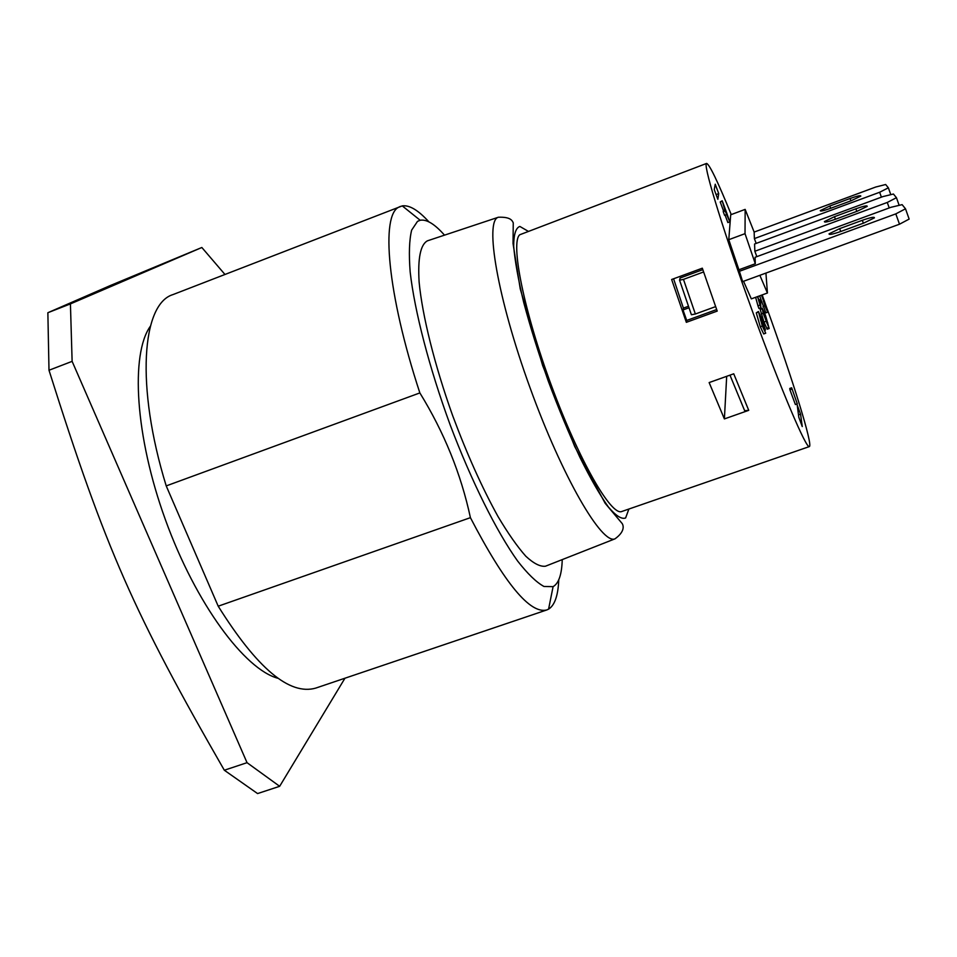 <?xml version="1.0" encoding="UTF-8"?>
<svg xmlns="http://www.w3.org/2000/svg" width="957" height="957" viewBox="0 0 957 957"><rect width="100%" height="100%" fill="white"/><g stroke="black" fill="none" stroke-linecap="round" stroke-linejoin="round"><path stroke-width="1.44" d="M905.501 208.793L895.812 213.878L899.496 224.213L909.15 219.081L905.501 208.793L902.116 204.642L890.907 207.31L755.073 257.289L755.3 263.749L745.024 233.664L745.156 209.38L754.152 232.108L754.391 238.592L756.174 243.413M899.496 224.213L742.632 281.609L738.912 269.766L755.3 263.749M738.864 271.489L895.812 213.878M863.86 223.017L840.904 231.45C832.805 234.262 828.846 235.063 829.049 233.831L839.684 228.627L862.329 220.301C870.535 217.442 874.566 216.629 874.423 217.861L863.86 223.017M756.843 256.643L754.846 251.26L754.583 243.999L882.892 196.604L893.431 194.02L896.446 197.704L887.271 202.453L889.22 207.932M754.846 251.26L887.271 202.453M857.221 211.222L835.581 219.201C827.996 221.857 824.276 222.646 824.408 221.569L834.48 216.689L855.869 208.793C863.537 206.102 867.329 205.3 867.233 206.365L857.221 211.222M899.161 205.348L896.446 197.704M738.912 269.766L728.779 239.693L745.024 233.664M673.584 278.774L683.394 308.118L688.418 306.288M679.566 280.174L691.397 314.757L695.356 314.004L683.465 279.384L679.566 280.174L680.104 278.02L702.809 269.659M728.779 239.693L730.705 214.775L745.156 209.38M726.686 212.873L729.784 221.857L725.155 210.935L722.188 200.767L726.686 212.873M725.095 215.134L727.858 222.574L729.784 221.857M725.155 210.935L723.229 211.653L724.581 215.325L726.519 214.595M723.229 211.653L723.36 210.456L725.286 209.739M723.36 210.456L720.214 201.963L722.128 201.245M720.214 201.963L722.188 200.767M765.72 333.203L762.322 325.99L758.411 311.492L762.059 319.375L765.409 330.045L759.523 314.578L762.251 325.141L765.72 333.203L763.686 333.945L760.277 326.732L756.281 312.855L758.411 311.492M763.698 333.933L765.684 333.215M764.703 330.297L765.409 330.045M763.279 327.761L764.356 327.378M797.301 403.878L791.654 387.788L797.301 403.878L795.399 404.548L789.92 389.786L791.822 389.104M789.92 389.786L789.764 388.458L791.654 387.788M759.631 295.845L765.839 312.879L767.67 312.209L761.449 295.187M762.179 294.923L767.394 309.673L762.358 296.431L764.715 305.247L767.67 312.209M765.672 307.675L766.485 307.376M757.8 296.514L759.87 304.039L759.667 299.685L760.612 302.209L760.887 307.831L757.537 296.61M758.769 300.008L759.667 299.685M759.87 305.08L757.944 305.773L758.961 308.525L760.887 307.831M757.944 305.773L755.623 297.304M763.148 311.527L765.552 316.001L768.172 325.739L763.148 311.527M765.516 315.343L769.165 328.526L763.16 313.238L762.239 308.19L765.516 315.343M769.165 328.526L767.251 329.208L763.961 322.09L760.229 309.494L762.239 308.19M726.686 376.316L724.389 418.915L709.137 382.573L733.744 373.804L748.733 410.338L744.666 410.709L729.976 375.144M683.394 308.118L682.999 309.948L688.944 307.783M682.999 309.948L686.707 320.451L716.649 309.554M703.586 271.967L683.465 279.384M715.609 306.623L695.356 314.004M717.846 199.295L714.257 189.618L715.238 184.222L718.719 193.601L717.846 199.295M718.719 193.601L716.099 194.594M798.808 417.276L797.229 405.122L800.566 414.142L802.253 426.559L798.808 417.276M800.566 414.142L798.497 414.871M765.923 273.08L767.43 293.009L759.858 275.305M743.541 281.274L751.329 298.871L767.43 293.009M748.733 410.338L724.389 418.915M890.8 194.666L888.359 187.811L879.65 192.261L881.397 197.154M754.391 238.592L879.65 192.261M888.359 187.811L885.656 184.51L875.727 187.022L754.14 232.084M851.299 200.683L830.808 208.255C823.69 210.767 820.173 211.557 820.269 210.612L829.839 206.006L850.079 198.506C857.281 195.958 860.857 195.156 860.822 196.101L851.299 200.683M767.275 309.207C792.587 379.247 813.306 445.747 809.323 446.596C806.38 449.084 780.948 389.487 752.992 312.795C724.987 236.128 704.125 168.767 706.242 163.946L706.589 163.432C709.424 164.221 717.642 181.28 731.244 214.571M809.323 446.596L621.871 511.469C611.439 516.493 579.141 460.724 551.495 385.767C523.754 310.869 510.201 242.348 519.771 234.752L706.589 163.432M702.318 268.187L717.212 311.097L686.336 322.33L671.647 279.492L702.318 268.187M686.707 320.451L686.336 322.33M72.122 361.351L48.998 370.251C105.868 550.275 134.482 613.856 224.321 770.229L247.038 762.681L72.122 361.351L70.423 303.895L201.843 247.492L110.629 285.413L47.862 312.724L70.423 303.895M247.038 762.681L279.659 786.307L257.577 793.568L224.321 770.229M344.951 678.226L279.659 786.307M224.943 274.444L201.843 247.492M150.369 326.217C130.355 354.21 135.057 436.308 165.489 519.962C195.778 603.676 244.813 669.685 278.116 678.334M48.998 370.251L47.862 312.724M428.903 221.868C418.317 210.217 409.44 204.894 402.263 205.887L172.978 294.589C141.923 303.788 135.404 386.03 166.219 485.905L419.86 392.92C444.156 432.373 461.011 473.954 470.413 517.665C504.686 583.543 530.166 614.298 546.83 609.944L548.576 609.154C554.713 605.326 558.11 595.541 558.768 579.81M400.421 206.401L399.177 206.987C380.587 214.464 387.107 293.344 419.86 392.92M470.413 517.665L218.208 606.2C257.098 668.357 289.6 695.655 315.75 688.095L546.83 609.944M166.219 485.905L218.208 606.2M562.238 559.606C561.819 574.415 558.768 583.423 553.098 586.641L543.995 586.485C536.47 582.394 527.678 573.901 517.605 561.005C496.659 531.721 471.526 481.455 450.161 424.848C429.286 367.955 414.608 311.204 410.17 272.015C408.771 253.952 409.261 239.98 411.642 230.135L417.503 221.378L420.171 220.266C426.595 219.081 434.705 224.046 444.515 235.147M427.97 240.65L427.396 240.841C420.446 244.669 417.695 258.402 419.118 282.04C422.264 315.475 434.574 365.072 452.697 415.757C467.1 454.372 482.184 487.938 497.987 516.481C508.059 533.432 517.342 546.686 525.836 556.256C533.683 563.517 540.215 566.843 545.442 566.221L546.004 565.994M862.329 220.301L863.37 223.196M839.684 228.627L840.724 231.522M855.869 208.793L856.79 211.377M834.48 216.689L835.413 219.261M760.277 326.732L762.322 325.99M756.281 312.855L758.291 312.126M760.671 320.559L762.071 320.057M762.956 306.599L764.787 305.929M763.447 301.599L764.535 301.204M764.368 316.42L765.552 316.001M766.784 323.131L767.765 322.772M766.569 328.335L768.495 327.641M763.961 322.09L765.887 321.396M761.234 313.944L763.16 313.238M760.229 309.494L762.131 308.8M850.079 198.506L850.905 200.826M829.839 206.006L830.664 208.315M628.881 509.04L625.615 517.976C621.631 519.507 615.853 515.811 608.305 506.899C599.848 494.925 590.373 478.344 579.858 457.195C569.068 433.892 558.541 408.531 548.277 381.089C538.564 353.444 530.369 327.234 523.706 302.436C518.216 279.456 514.866 260.663 513.67 246.057C513.742 234.369 515.811 227.838 519.854 226.45L528.097 231.211M615.04 538.815C624.825 531.709 623.653 525.979 622.206 523.587L605.171 503.31L574.702 446.512L542.667 365.586L520.249 288.906L513.036 243.533L513.251 222.825C512.162 220.648 510.763 216.772 498.37 217.239C484.421 220.66 497.401 298.034 530.022 387.705C562.489 477.447 602.132 545.143 615.04 538.815L545.442 566.221M420.171 220.266L402.263 205.887M553.098 586.641L548.576 609.154M498.37 217.239L427.396 240.841"/></g></svg>
